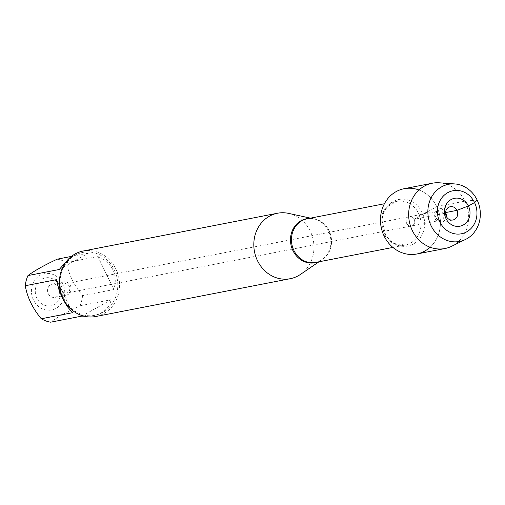 <?xml version="1.0" encoding="UTF-8"?>
<svg xmlns="http://www.w3.org/2000/svg" width="505" height="505" viewBox="0 0 505 505"><rect width="100%" height="100%" fill="white"/><g stroke="black" fill="none" stroke-linecap="round" stroke-linejoin="round"><path stroke-width="0.38" stroke-dasharray="2.52 1.89" d="M61.793 290.52A4.734 4.255 79 0 0 66.445 293.07A4.734 4.255 79 0 0 69.715 287.61A4.734 4.255 79 0 0 64.64 283.772A4.734 4.255 79 0 0 61.793 290.52M406.695 223.456A4.734 4.255 -101 0 1 409.536 216.708A4.734 4.255 -101 0 1 414.188 219.258A4.734 4.255 -101 0 1 411.348 226.006A4.734 4.255 -101 0 1 406.695 223.456A4.734 4.255 79 0 0 411.348 226.006A4.734 4.255 79 0 0 414.618 220.54A4.734 4.255 79 0 0 409.536 216.708A4.734 4.255 79 0 0 406.695 223.456M288.525 213.369A33.349 29.946 -101 0 1 313.277 240.247A33.349 29.946 -101 0 1 300.399 274.449M430.108 247.229A33.254 29.864 79 0 0 436.749 206.621A33.254 29.864 79 0 0 418.98 189.994M95.849 316.496A33.349 29.946 79 0 0 115.866 268.988A33.349 29.946 79 0 0 83.123 251.029M59.325 285.514A14.209 12.764 79 0 0 37.136 283.98A14.209 12.764 79 0 0 47.798 305.948A14.209 12.764 79 0 0 59.325 285.514M33.469 300.002A18.477 16.596 -101 0 1 44.888 273.615A18.477 16.596 -101 0 1 64.646 294.668A18.477 16.596 -101 0 1 51.283 310.013A18.477 16.596 -101 0 1 33.469 300.002M67.582 260.031L73.364 255.82L78.218 253.56L81.065 252.79L88.52 253.087L59.236 269.487M88.52 253.087L71.432 256.407M97.837 256.502C112.71 263.414 118.056 274.423 113.884 289.542L97.837 256.502L66.572 262.587C68.629 274.24 73.976 285.249 82.612 295.621A32.011 28.747 -101 0 1 79.891 305.79C66.843 311.894 57.084 317.361 50.614 322.19M113.884 289.542L82.612 295.621M81.879 316.111L111.157 299.711C109.389 308.107 103.43 313.416 93.286 315.638L84.48 316.281M79.891 305.79L111.157 299.711M57.254 259.166A32.011 28.747 -101 0 1 66.572 262.587M56.516 279.656L72.562 312.69M63.586 298.064A32.011 28.747 79 0 0 95.022 315.303A32.011 28.747 79 0 0 117.128 278.388A32.011 28.747 79 0 0 82.801 252.45A32.011 28.747 79 0 0 63.586 298.064M59.009 287.736A6.767 6.079 -101 0 1 54.944 297.376A6.767 6.079 -101 0 1 47.691 291.89A6.767 6.079 -101 0 1 52.362 284.088A6.767 6.079 -101 0 1 59.009 287.736M70.391 285.521A6.767 6.079 -101 0 1 66.325 295.16A6.767 6.079 -101 0 1 59.685 291.518A6.767 6.079 -101 0 1 63.744 281.878A6.767 6.079 -101 0 1 70.391 285.521M435.998 217.756A4.734 4.255 79 0 0 440.644 220.306A4.734 4.255 79 0 0 443.491 213.558A4.734 4.255 79 0 0 438.839 211.008A4.734 4.255 79 0 0 435.998 217.756M446.325 216.443A6.767 6.079 -101 0 1 441.54 222.2A6.767 6.079 -101 0 1 434.287 216.721A6.767 6.079 -101 0 1 438.959 208.918A6.767 6.079 -101 0 1 445.555 212.46M451.76 246.232A33.254 29.864 79 0 0 467.958 210.168A33.254 29.864 79 0 0 439.426 182.81M416.789 253.996A33.254 29.864 79 0 0 439.754 215.654A33.254 29.864 79 0 0 404.095 188.712M477.118 199.974L464.947 201.135L436.749 206.621L427.855 211.601M423.632 213.962L414.188 219.258L443.491 213.558L445.543 212.586M308.826 218.457A22.403 20.118 -101 0 1 313.801 218.854A22.403 20.118 -101 0 1 328.408 230.823A22.403 20.118 -101 0 1 321.78 259.886A22.403 20.118 -101 0 1 317.317 262.12M318.983 261.792L321.78 259.886L315.739 262.423A22.239 19.973 79 0 0 329.09 230.741A22.239 19.973 79 0 0 307.248 218.766L313.801 218.854L310.493 218.135M418.544 213.344A22.239 19.973 -101 0 1 405.193 245.032A22.239 19.973 -101 0 1 381.344 227.01A22.239 19.973 -101 0 1 396.703 201.369A22.239 19.973 -101 0 1 418.544 213.344M422.028 212.245A23.691 21.273 79 0 0 385.031 209.682A23.691 21.273 79 0 0 402.807 246.307A23.691 21.273 79 0 0 422.028 212.245M438.839 211.008L64.64 283.772M440.644 220.306L66.445 293.07M392.89 247.425L405.193 245.032L394.765 243.612L390.416 240.79L385.65 235.172L381.995 220.458L383.125 214.341L384.677 210.68L387.587 206.577L396.703 201.369L384.406 203.761M82.801 252.45L81.065 252.79M95.022 315.303L93.286 315.638M54.944 297.376L66.325 295.16M52.362 284.088L63.744 281.878M441.54 222.2L452.922 219.991M438.959 208.918L450.34 206.703"/><path stroke-width="0.76" d="M318.983 261.792L300.399 274.449A33.349 29.946 -101 0 1 290.249 278.697A33.349 29.946 -101 0 1 257.506 260.744A33.349 29.946 -101 0 1 277.516 213.23A33.349 29.946 -101 0 1 288.525 213.369L310.493 218.135M418.98 189.994A33.254 29.864 79 0 0 381.13 227.054A33.254 29.864 79 0 0 430.108 247.229M277.516 213.23L83.123 251.029A33.349 29.946 79 0 0 63.112 298.543A33.349 29.946 79 0 0 95.849 316.496L290.249 278.697M84.48 316.281L81.879 316.111L50.614 322.19A32.011 28.747 -101 0 1 41.29 318.775C32.661 308.397 27.308 297.388 25.25 285.735A32.011 28.747 -101 0 1 27.971 275.566L59.236 269.487L67.582 260.031M71.432 256.407L57.254 259.166C44.206 265.27 34.441 270.737 27.971 275.566M41.29 318.775L72.562 312.69L67.171 306.415L62.424 298.291L58.757 289.081L56.516 279.656L25.25 285.735M445.959 218.558A14.209 12.764 79 0 0 463.356 224.946A14.209 12.764 79 0 0 468.438 205.964A14.209 12.764 79 0 0 451.041 199.582A14.209 12.764 79 0 0 445.959 218.558M439.855 221.979A21.923 19.689 79 0 0 474.1 224.353A21.923 19.689 79 0 0 457.644 190.461A21.923 19.689 79 0 0 439.855 221.979M456.981 210.345A6.767 6.079 -101 0 1 452.922 219.991A6.767 6.079 -101 0 1 445.662 214.505A6.767 6.079 -101 0 1 450.34 206.703A6.767 6.079 -101 0 1 456.981 210.345M445.555 212.46A6.767 6.079 -101 0 1 445.599 212.561A6.767 6.079 -101 0 1 446.325 216.443M454.784 183.934L439.426 182.81A33.254 29.864 79 0 0 432.293 183.227A33.254 29.864 79 0 0 412.339 230.608A33.254 29.864 79 0 0 444.987 248.517A33.254 29.864 79 0 0 451.76 246.232L465.578 239.433A29.094 26.127 -101 0 1 431.087 225.76A29.094 26.127 -101 0 1 431.699 196.78A29.094 26.127 -101 0 1 454.784 183.934A29.094 26.127 -101 0 1 479.75 207.877A29.094 26.127 -101 0 1 465.578 239.433M432.293 183.227L404.095 188.712A33.254 29.864 79 0 0 384.141 236.094A33.254 29.864 79 0 0 416.789 253.996L444.987 248.517M427.855 211.601L423.632 213.962M445.543 212.586L456.981 210.345L468.438 205.964L474.542 202.549L477.118 199.974M317.317 262.12A22.403 20.118 -101 0 1 292.963 250.682A22.403 20.118 -101 0 1 308.826 218.457M384.406 203.761L307.248 218.766A22.239 19.973 79 0 0 291.89 244.407A22.239 19.973 79 0 0 315.739 262.423L392.89 247.425"/></g></svg>
